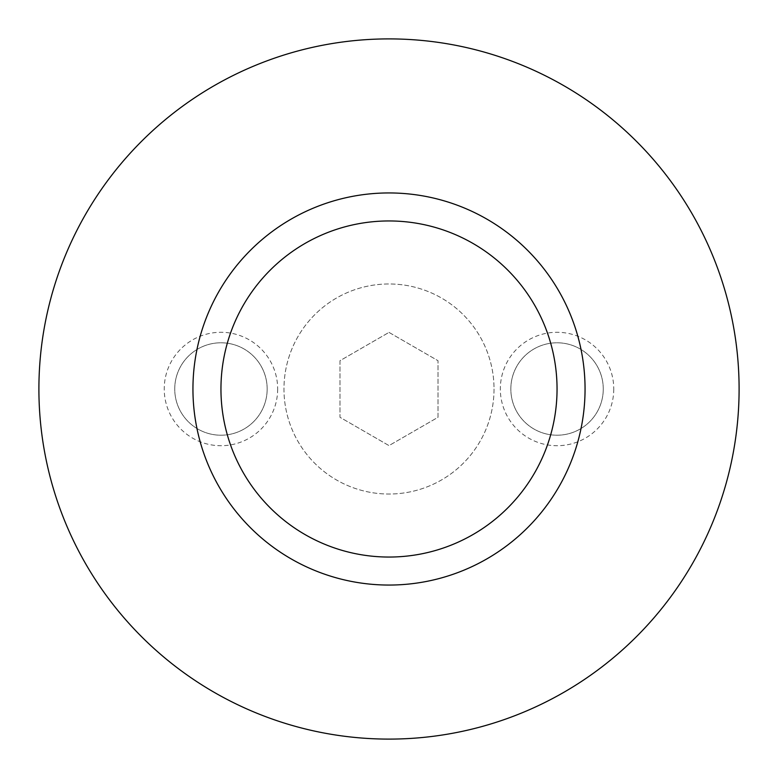 <?xml version="1.0" encoding="UTF-8"?>
<svg xmlns="http://www.w3.org/2000/svg" width="778" height="778" viewBox="0 0 778 778"><rect width="100%" height="100%" fill="white"/><g stroke="black" fill="none" stroke-linecap="round" stroke-linejoin="round"><path stroke-width="0.58" stroke-dasharray="3.89 2.92" d="M494.03 389A105.03 105.03 0 0 1 389 494.03A105.03 105.03 0 0 1 283.97 389A105.03 105.03 0 0 1 389 283.97A105.03 105.03 0 0 1 494.03 389A105.03 105.03 0 0 1 389 494.03A105.03 105.03 0 0 1 283.97 389A105.03 105.03 0 0 1 389 283.97A105.03 105.03 0 0 1 494.03 389M277.668 389A56.716 56.716 0 0 1 220.952 445.716A56.716 56.716 0 0 1 164.236 389A56.716 56.716 0 0 1 220.952 332.284A56.716 56.716 0 0 1 277.668 389M267.165 389A46.213 46.213 0 0 1 220.952 435.213A46.213 46.213 0 0 1 174.739 389A46.213 46.213 0 0 1 220.952 342.787A46.213 46.213 0 0 1 267.165 389A46.213 46.213 0 0 1 220.952 435.213A46.213 46.213 0 0 1 174.739 389A46.213 46.213 0 0 1 220.952 342.787A46.213 46.213 0 0 1 267.165 389M613.764 389A56.716 56.716 0 0 1 557.048 445.716A56.716 56.716 0 0 1 500.332 389A56.716 56.716 0 0 1 557.048 332.284A56.716 56.716 0 0 1 613.764 389M603.261 389A46.213 46.213 0 0 1 557.048 435.213A46.213 46.213 0 0 1 510.835 389A46.213 46.213 0 0 1 557.048 342.787A46.213 46.213 0 0 1 603.261 389A46.213 46.213 0 0 1 557.048 435.213A46.213 46.213 0 0 1 510.835 389A46.213 46.213 0 0 1 557.048 342.787A46.213 46.213 0 0 1 603.261 389M38.9 389A350.1 350.1 0 0 1 389 38.9A350.1 350.1 0 0 1 739.1 389A350.1 350.1 0 0 1 389 739.1A350.1 350.1 0 0 1 38.9 389M192.944 389A196.056 196.056 0 0 1 389 192.944A196.056 196.056 0 0 1 585.056 389A196.056 196.056 0 0 1 389 585.056A196.056 196.056 0 0 1 192.944 389M389 332.401L438.014 360.7L438.014 417.3L389 445.599L339.986 417.3L339.986 360.7L389 332.401L438.014 360.7L438.014 417.3L389 445.599L339.986 417.3L339.986 360.7L389 332.401"/><path stroke-width="1.17" d="M192.944 389A196.056 196.056 0 0 1 389 192.944A196.056 196.056 0 0 1 585.056 389A196.056 196.056 0 0 1 389 585.056A196.056 196.056 0 0 1 192.944 389A196.056 196.056 0 0 0 389 585.056A196.056 196.056 0 0 0 585.056 389M38.9 389A350.1 350.1 0 0 1 389 38.9A350.1 350.1 0 0 1 739.1 389A350.1 350.1 0 0 1 389 739.1A350.1 350.1 0 0 1 38.9 389M557.048 389A168.048 168.048 0 0 0 389 220.952A168.048 168.048 0 0 0 220.952 389A168.048 168.048 0 0 0 389 557.048A168.048 168.048 0 0 0 557.048 389"/></g></svg>
